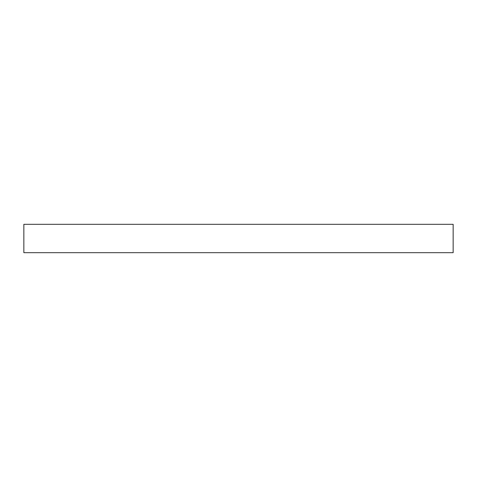 <?xml version="1.0" encoding="UTF-8"?>
<svg xmlns="http://www.w3.org/2000/svg" width="477" height="477" viewBox="0 0 477 477"><rect width="100%" height="100%" fill="white"/><g stroke="black" fill="none" stroke-linecap="round" stroke-linejoin="round"><path stroke-width="0.72" d="M453.15 224.315L23.85 224.315L23.85 252.685L453.15 252.685L453.15 224.315"/></g></svg>
